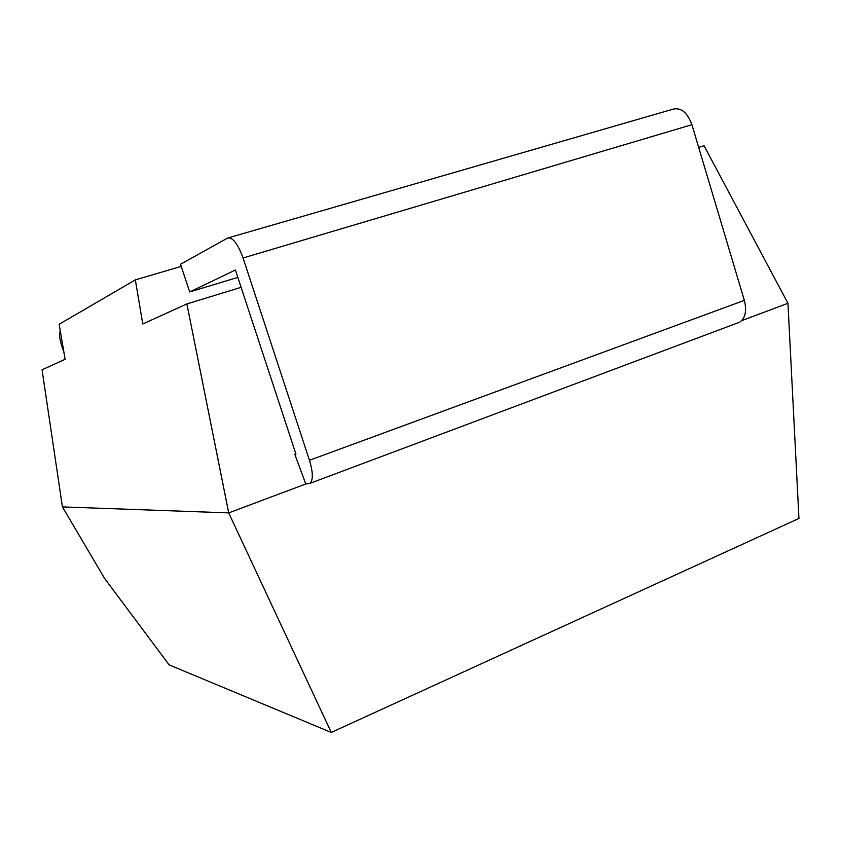 <?xml version="1.0" encoding="UTF-8"?>
<svg xmlns="http://www.w3.org/2000/svg" width="841" height="841" viewBox="0 0 841 841"><rect width="100%" height="100%" fill="white"/><g stroke="black" fill="none" stroke-linecap="round" stroke-linejoin="round"><path stroke-width="1.26" d="M237.835 277.393L189.719 291.943L235.406 270.014L295.948 454.108L294.76 454.203L305.777 484.006L228.71 512.894L62.423 506.902L42.05 369.788L65.104 359.307L59.164 324.269L135.348 279.874L181.236 266.397M295.853 453.814L294.76 454.203M62.423 506.902L104.494 578.282L169.157 664.895L331.27 732.437L798.95 518.445L787.954 303.296L704.033 145.724L698.671 147.364M241.104 287.338L186.881 303.927L142.77 323.985L135.348 279.874M331.27 732.437L228.71 512.894L186.881 303.927M787.954 303.296L741.72 320.621M228.784 237.719L672.853 109.235C680.947 107.196 687.297 112.347 691.912 124.699L744.348 300.374C746.934 310.728 745.431 317.972 739.849 322.114L736.926 323.207M305.777 484.006L310.161 483.281C313.241 479.748 313.01 472.085 309.446 460.279L243.07 257.977C237.761 243.596 232.589 236.962 227.554 238.077L180.521 264.274L189.719 291.943M60.342 331.207L60.142 331.343C58.849 333.635 59.595 339.133 62.381 347.838L63.927 352.347M691.912 124.699L243.07 257.977M309.446 460.279L744.348 300.374M739.849 322.114L310.161 483.281"/></g></svg>
